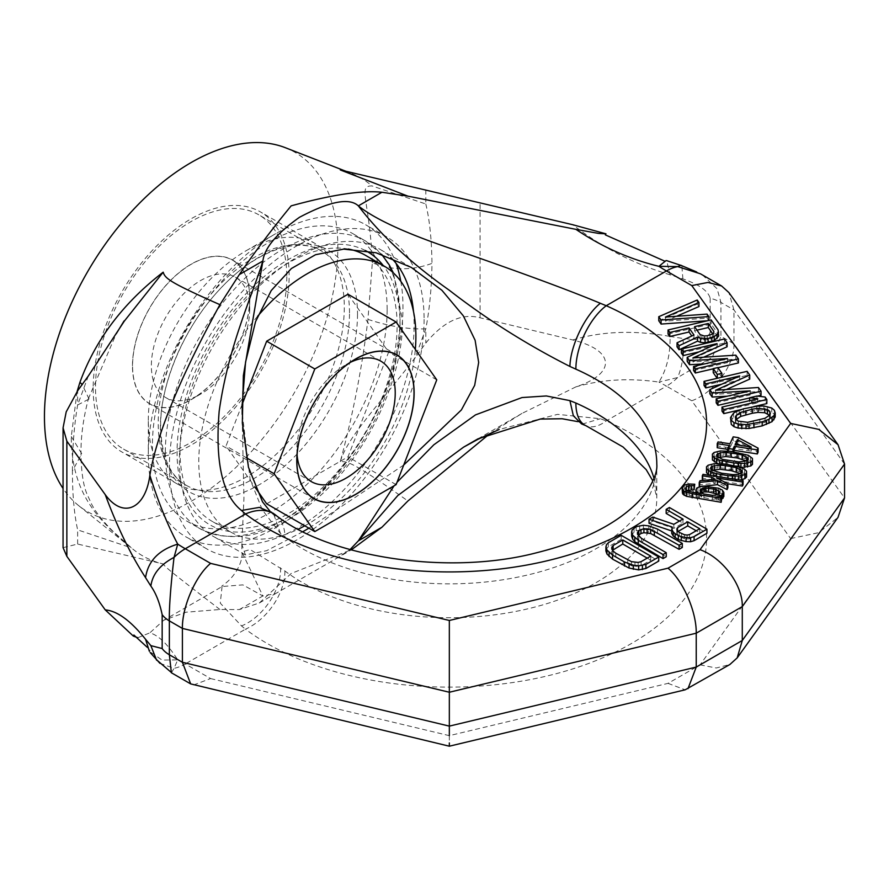 <?xml version="1.0" encoding="UTF-8"?>
<svg xmlns="http://www.w3.org/2000/svg" width="889" height="889" viewBox="0 0 889 889"><rect width="100%" height="100%" fill="white"/><g stroke="black" fill="none" stroke-linecap="round" stroke-linejoin="round"><path stroke-width="0.67" stroke-dasharray="4.45 3.33" d="M720.268 477.004L720.268 478.593L709.778 475.382M716.145 476.371L716.145 477.649M649.037 523.31L652.782 521.154L673.84 528.366L682.952 523.11L679.429 521.076M671.684 533.3L671.684 530.955M666.172 513.42L669.384 511.564L706.933 533.244M638.28 535.434L637.48 538.289L641.469 542.446L666.239 556.747M631.612 536.134L632.157 533.978L636.18 530.733L643.392 529.333L648.737 529.944L657.527 533.167L682.308 547.468M605.909 550.98L606.454 548.813L608.332 546.813L621.189 539.39L658.738 561.07M676.607 316.273L665.428 321.129L707.077 318.173L708.822 320.662L707.533 320.751M658.771 320.762L697.209 304.071L698.954 306.561M677.04 346.877L693.976 339.076L691.82 335.998M668.05 334.02L711.133 323.974L718.101 333.92L718.634 336.209M693.587 370.513L727.502 362.601L704.633 363.868M717.934 367.724L713.234 368.824M703.621 357.222L692.942 361.979L735.803 359.212L738.415 362.945M681.396 353.1L724.479 343.043L727.091 346.777M687.197 361.39L717.056 347.677L699.076 351.866M713.234 372.68L717.812 371.613L721.879 377.414L717.167 378.303M704.032 385.437L747.116 375.38L749.727 379.114M709.833 393.727L739.692 380.014L721.712 384.204M716.212 402.85L750.138 394.938L727.269 396.205M757.528 396.105L749.616 397.95M726.257 389.56L715.578 394.316L758.428 391.56L761.04 395.283M753.839 406.606L741.648 409.451M722.012 411.14L757.772 402.806L749.616 401.806L756.95 400.106L765.107 401.095L766.84 403.584M717.223 447.745L718.034 446.011L729.969 447.856L733.192 440.911L738.303 441.7L758.106 452.212M733.625 451.79L732.936 453.279L727.824 452.479L729.169 449.59L727.824 449.378M712.389 458.157L714.056 456.557L720.246 455.035L731.014 455.457L748.382 459.38L752.427 462.491L752.472 464.358M741.015 467.536L726.18 465.869L717.934 463.636M706.488 470.881L708.144 469.281L714.334 467.758L725.102 468.181L742.471 472.115L746.516 475.215L746.56 477.082M739.815 480.038L732.347 480.149L720.268 478.593M727.869 483.805L716.823 482.094L727.869 487.828M702.321 479.849L702.999 478.404L743.071 484.605M699.232 486.505L700.043 484.761L715.301 483.405L711.7 481.305L704.988 480.26M687.086 490.395L685.519 492.439L685.83 493.728L687.986 494.995L699.654 497.418L696.643 496.018L695.743 494.017L697.943 491.261L703.01 490.183L702.977 486.127M682.107 491.906L684.297 489.15L689.364 488.072L694.754 488.283M721.824 499.129L716.712 500.051L721.824 500.84M703.01 490.183L718.49 492.273L722.224 494.084L723.835 496.507M730.48 421.708L733.658 417.108L736.748 415.419L743.493 412.885L756.617 410.307L763.907 410.051L771.73 412.085L774.386 414.363L775.208 417.063M222.05 586.596L220.283 603.153L241.486 625.9L245.475 629.19L185.279 663.95A165.965 95.823 -120 0 0 177.733 659.871C167.832 644.336 158.542 635.324 149.863 632.846L163.743 620.255L186.045 612.21L219.927 609.51L239.319 609.587L259.321 602.986L291.148 573.505L352.244 549.335M654.004 478.371A207.459 119.782 180 0 1 656.793 497.951A207.459 119.782 180 0 1 528.722 608.609A207.459 119.782 180 0 1 302.638 582.639A207.459 119.782 180 0 1 284.936 571.005L250.109 549.558L241.875 551.969L262.888 595.974L242.864 584.884L222.206 586.507L163.743 620.255M193.469 685.008L210.604 678.574L185.279 663.95A49.795 28.748 -60 0 1 174.033 668.317L177.733 659.871L162.087 660.083L149.374 651.315M137.751 637.746L149.863 632.846M219.927 609.51C169.288 570.649 165.132 566.938 163.176 563.915L77.643 544.057L63.063 547.657M285.302 147.685A207.459 119.782 -60 0 1 337.842 247.253A207.459 119.782 -60 0 1 241.241 462.236A207.459 119.782 -60 0 1 78.654 505.619A207.459 119.782 -60 0 1 63.063 488.472M340.276 461.658C347.655 437.399 374.247 410.24 415.085 357.911L425.809 328.852C429.643 308.794 431.698 286.969 431.965 263.4C411.829 270.734 391.949 270.512 372.347 262.744L367.935 319.373C362.123 367.568 352.9 414.996 340.276 461.658C348.388 461.18 355.278 463.825 407.918 500.974M77.099 391.549L71.287 436.555C71.287 497.473 102.868 523.41 131.416 547.891A218.172 125.96 120 0 0 133.428 549.558A218.172 125.96 120 0 0 163.176 563.915M71.287 436.555L81.766 453.712L72.42 470.981C72.409 494.317 74.154 513.942 77.643 529.866L131.416 547.891M72.42 470.981C72.409 447.3 74.154 425.298 77.643 404.984L77.643 390.793M372.347 262.744C369.624 200.247 357.467 185.534 372.035 185.957A218.172 125.96 120 0 0 350.744 173.155A218.172 125.96 120 0 0 340.276 169.932M88.367 375.925L77.643 404.984L89.033 399.039M243.364 375.569L241.875 410.051L250.109 479.304L262.311 509.908L280.513 533.533L284.936 537.123A207.459 119.782 0 0 0 302.638 548.769A207.459 119.782 0 0 0 528.722 574.727A207.459 119.782 0 0 0 656.793 464.069L656.793 497.951L652.904 481.005M394.083 485.805L397.016 482.294M239.319 609.587L262.888 595.974L275.579 593.596L335.986 558.714L350.01 549.624M403.717 465.025L308.894 528.177M302.916 531.666L266.633 550.702L245.386 554.892L241.875 544.401L243.953 497.951L241.964 407.506M702.332 274.845L717.123 288.792L720.935 302.427A33.193 19.169 0 0 0 710.167 298.271C707.422 287.992 691.542 282.069 682.896 278.902L670.095 274.801L666.683 260.655M670.095 274.801C634.324 264.133 601.886 247.442 572.76 224.728M425.809 189.779L425.809 203.981L372.035 185.957M490.106 433.421L521.965 413.429L575.928 386.859C615.777 373.836 615.81 350.555 572.76 339.965L480.071 317.784C461.824 312.895 443.733 321.318 425.809 343.054L415.085 357.911M425.809 203.981C429.643 220.072 431.698 239.874 431.965 263.4M572.76 339.965C601.886 331.186 634.335 330.019 670.095 336.453C670.395 354.589 666.661 369.791 658.905 382.081C629.434 377.836 601.775 379.436 575.928 386.859M284.936 571.005A49.795 32.215 -53.1 0 1 245.475 629.19A257.254 148.519 0 0 0 631.234 643.625A257.254 148.519 0 0 0 606.242 420.908L600.342 418.719L557.547 414.363L499.162 429.476M710.167 298.271L710.167 332.153A33.193 19.169 180 0 1 720.935 336.298L712.278 357.345L677.696 377.525L658.905 382.081A165.965 95.823 60 0 1 666.45 386.148L606.242 420.908A49.795 24.792 -66 0 1 586.029 425.753M710.167 332.153C707.422 341.109 691.542 339.442 682.896 338.465L670.095 336.453M210.604 678.574L449.334 735.659L668.028 683.363L700.065 664.861L790.654 538.601L691.775 400.772C714.723 392.427 734.614 364.923 733.981 343.832L733.981 309.961L728.891 292.57M790.654 538.601L818.758 532.644L838.049 517.298M700.065 664.861L716.278 667.995L729.913 664.472M668.028 683.363L685.175 689.808M449.334 735.659L449.334 742.926M159.931 663.327L174.033 668.317L171.455 672.795M413.507 311.617A165.965 95.823 -60 0 1 414.13 325.174A165.965 95.823 -60 0 1 341.676 492.195A165.965 95.823 -60 0 1 213.782 536.656A165.965 95.823 -60 0 1 179.411 460.68A165.965 95.823 -60 0 1 251.854 293.659A165.965 95.823 -60 0 1 379.759 249.187A165.965 95.823 -60 0 1 390.782 257.532M424.097 319.407A180.078 103.969 -60 0 1 345.499 500.629A180.078 103.969 -60 0 1 206.737 548.88A180.078 103.969 -60 0 1 169.432 466.436A180.078 103.969 -60 0 1 248.042 285.213A180.078 103.969 -60 0 1 386.804 236.974A180.078 103.969 -60 0 1 424.097 319.407M400.783 281.28A180.078 103.969 -60 0 1 402.973 307.216A180.078 103.969 -60 0 1 324.374 488.439A180.078 103.969 -60 0 1 185.612 536.678A180.078 103.969 -60 0 1 148.307 454.246A180.078 103.969 -60 0 1 275.646 233.696A180.078 103.969 -60 0 1 365.679 224.773A180.078 103.969 -60 0 1 396.027 263.322M148.307 420.364A138.584 80.01 -60 0 1 246.309 250.631A138.584 80.01 -60 0 1 315.595 243.775A138.584 80.01 -60 0 1 344.299 307.216A138.584 80.01 -60 0 1 283.802 446.678A138.584 80.01 -60 0 1 177.011 483.805A138.584 80.01 -60 0 1 148.307 420.364L148.307 454.246M93.156 388.526A138.584 80.01 120 0 0 121.86 451.968A138.584 80.01 120 0 0 228.651 414.83A138.584 80.01 120 0 0 289.136 275.368A138.584 80.01 120 0 0 260.444 211.926A138.584 80.01 120 0 0 153.641 249.053A138.584 80.01 120 0 0 93.156 388.526M682.952 519.043L682.952 523.11M673.84 528.366L673.84 524.299M669.384 507.497L669.384 511.564M672.228 527.077L672.228 531.144M652.782 517.087L652.782 521.154M678.163 531.411L676.762 533.133L679.152 536.367L684.474 538.834L687.141 539.134L689.553 538.667L699.732 532.8L696.209 530.766M677.562 530.866L677.562 531.744M699.732 528.733L699.732 532.8M689.553 534.6L689.553 538.667M687.141 535.067L687.141 539.134M684.474 534.767L684.474 538.834M681.541 533.689L681.541 537.756M679.152 532.311L679.152 536.367M677.285 530.611L677.285 534.678M676.762 529.077L676.762 533.133M632.157 529.911L632.157 533.978M634.035 527.899L634.035 531.966M636.18 526.666L636.18 530.733M639.658 525.588L639.658 529.644M643.392 525.266L643.392 529.333M648.737 525.877L648.737 529.944M653.004 527.099L653.004 531.166M657.527 529.099L657.527 533.167M637.48 538.289L637.491 536.434M638.802 536.223L638.802 540.29M641.469 538.378L641.469 542.446M606.454 544.746L606.454 548.813M608.332 542.746L608.332 546.813M621.189 535.322L621.189 539.39M612.577 550.269L611.776 553.125L613.099 555.125L631.479 565.737L634.946 566.504L641.091 565.726L650.737 560.159L647.214 558.125M650.737 556.092L650.737 560.159M641.091 565.726L641.091 561.659M638.158 562.437L638.158 566.493M634.946 562.437L634.946 566.504M631.479 561.67L631.479 565.737M627.745 560.137L627.745 564.204M615.766 553.214L615.766 557.281M613.099 551.058L613.099 555.125M611.788 551.28L611.776 553.125M697.209 300.004L697.209 304.071M665.428 317.073L665.428 321.129M707.077 314.106L707.077 318.173M693.976 339.076L693.976 335.009M711.133 319.907L711.133 323.974M718.101 329.863L718.101 333.92M696.987 330.163L694.542 330.741L700.054 338.62L701.843 339.642L707.3 339.82L712.511 338.12L713.756 336.864L712.711 333.853M700.054 334.553L700.054 338.62M694.542 330.741L694.542 326.674M713.811 331.341L713.811 335.409M713.756 332.797L713.756 336.864M712.511 334.053L712.511 338.12M710.044 335.109L710.044 339.176M707.3 335.753L707.3 339.82M704.255 335.986L704.255 340.043M701.843 335.586L701.843 339.642M727.502 358.534L727.502 362.601M717.056 343.61L717.056 347.677M724.479 338.976L724.479 343.043M692.942 357.911L692.942 361.979M735.803 355.156L735.803 359.212M717.812 367.546L717.812 371.613M747.116 371.324L747.116 375.38M715.578 390.249L715.578 394.316M758.428 387.493L758.428 391.56M750.138 390.871L750.138 394.938M739.692 375.947L739.692 380.014M757.772 398.739L757.772 402.806M749.616 400.639L749.616 401.806M756.95 396.038L756.95 400.106M765.107 397.027L765.107 401.095M738.303 441.7L738.303 437.644M732.936 451.69L732.936 453.279M727.824 451.123L727.824 452.479M729.169 445.522L729.169 449.59M718.034 441.944L718.034 446.011M729.969 443.789L729.969 447.856M733.192 436.843L733.192 440.911M736.848 444.856L735.081 448.645L751.283 451.156L740.548 445.422M751.283 451.156L751.283 447.089M735.081 444.578L735.081 448.645M738.681 452.579L738.681 456.646M731.014 455.457L731.014 451.39M742.815 453.523L742.815 457.591M745.238 454.212L745.238 458.279M748.382 455.312L748.382 459.38M750.538 456.579L750.538 460.646M752.427 458.424L752.427 462.491M738.248 466.636L738.248 467.425M733.858 465.547L733.858 467.058M726.18 464.28L726.18 465.869M722.046 463.858L722.046 464.925M714.056 452.49L714.056 456.557M717.279 451.434L717.279 455.501M720.246 450.967L720.246 455.035M723.924 450.912L723.924 454.979M726.613 451.023L726.613 455.09M718.179 457.479L716.656 458.813L716.834 460.391L718.145 461.524L722.724 463.469L733.669 465.48L738.926 465.98L746.682 465.014L748.205 463.691L748.027 462.113L746.649 460.958M748.027 459.791L748.027 462.113M748.205 459.635L748.205 463.691M746.682 460.947L746.682 465.014M744.571 461.547L744.571 465.614M738.926 461.913L738.926 465.98M733.669 461.413L733.669 465.48M727.702 460.491L727.702 464.558M722.724 459.413L722.724 463.469M718.145 457.457L718.145 461.524M716.834 456.324L716.834 460.391M716.656 454.746L716.656 458.813M732.78 465.303L732.78 469.37M725.102 468.181L725.102 464.114M736.903 466.258L736.903 470.314M739.337 466.936L739.337 471.003M742.471 468.047L742.471 472.115M744.626 469.303L744.626 473.37M746.516 471.148L746.516 475.215M735.036 479.293L735.036 480.26M732.347 478.882L732.347 480.149M727.947 478.193L727.947 479.782M713.723 475.993L713.723 476.96M708.144 465.214L708.144 469.281M711.378 464.158L711.378 468.225M714.334 463.691L714.334 467.758M718.012 463.636L718.012 467.703M720.701 463.747L720.701 467.814M740.815 473.715L740.781 477.737L742.304 476.426L742.115 474.848L740.815 473.637M712.311 470.214L710.744 471.537L710.933 473.115L716.812 476.204L733.014 478.704L740.781 477.737M742.115 472.515L742.115 474.848M742.304 472.359L742.304 476.426M738.67 474.27L738.67 478.338M733.014 474.637L733.014 478.704M727.769 474.137L727.769 478.204M721.79 473.215L721.79 477.282M716.812 472.137L716.812 476.204M712.233 470.181L712.233 474.248M710.933 469.059L710.933 473.115M710.744 467.481L710.744 471.537M700.043 480.705L700.043 484.761M715.301 479.338L715.301 483.405M711.7 479.66L711.7 481.305M702.999 474.337L702.999 478.404M716.823 478.026L716.823 482.094M689.364 488.072L689.364 484.005M686.319 489.95L686.319 490.706M685.519 488.372L685.519 492.439M685.83 489.661L685.83 493.728M687.986 490.928L687.986 494.995M689.553 491.484L689.553 495.54M692.831 492.295L692.831 496.362M699.654 493.351L699.654 497.418M698.087 493.106L698.087 496.862M696.643 492.884L696.643 496.018M696.065 492.795L696.065 495.306M695.743 492.75L695.743 494.017M696.554 488.217L696.554 492.284M697.943 487.194L697.943 491.261M700.054 486.594L700.054 490.661M704.855 486.094L704.855 490.161M708.4 486.327L708.4 490.395M715.223 487.383L715.223 491.45M718.49 488.205L718.49 492.273M720.068 488.761L720.068 492.828M722.224 490.017L722.224 494.084M723.524 491.15L723.524 495.217M721.646 496.751L721.646 499.262M720.523 496.573L720.523 499.718M718.545 496.273L718.545 500.029M716.712 495.984L716.712 500.051M682.908 486.105L682.908 490.172M684.297 485.083L684.297 489.15M686.408 484.483L686.408 488.55M701.432 492.873L700.01 494.684L701.632 497.107L712.445 499.396L717.379 498.607L718.768 497.584L719.579 495.851L717.856 494.195M712.445 495.329L712.445 499.396M703.921 498.073L703.921 494.006M701.632 493.039L701.632 497.107M700.332 491.906L700.332 495.973M700.01 490.617L700.01 494.684M700.543 492.095L700.543 493.528M718.412 493.784L718.412 494.428M719.579 491.784L719.579 495.851M718.768 493.517L718.768 497.584M717.379 494.54L717.379 498.607M715.278 495.151L715.278 499.207M751.75 406.895L751.75 410.962M743.493 412.885L743.493 408.818M756.617 406.24L756.617 410.307M759.662 406.006L759.662 410.073M763.907 405.984L763.907 410.051M767.529 406.584L767.529 410.651M771.73 408.018L771.73 412.085M774.386 410.296L774.386 414.363M731.78 414.93L731.78 418.997M733.658 413.041L733.658 417.108M736.748 411.363L736.748 415.419M739.204 410.307L739.204 414.363M736.225 419.541L735.347 421.053L735.881 423.342L738.248 425.198L747.616 426.387L765.04 422.331L769.374 419.386L770.341 417.719L769.463 415.163M769.807 414.574L769.807 415.43M770.341 413.652L770.341 417.719M769.374 415.319L769.374 419.386M765.04 418.263L765.04 422.331M759.828 419.964L759.828 424.02M753.405 421.453L753.405 425.52M747.616 422.319L747.616 426.387M740.959 421.953L740.959 426.02M738.248 421.13L738.248 425.198M735.881 419.275L735.881 423.342M735.347 416.985L735.347 421.053M257.61 316.295A153.519 88.633 120 0 0 198.78 461.702A153.519 88.633 120 0 0 230.573 531.978A153.519 88.633 120 0 0 298.171 529.211M304.794 525.81A153.519 88.633 120 0 0 415.33 349.377M266.678 503.807L347.988 456.857L388.637 352.077L347.988 294.248M242.03 404.706L226.028 445.967L254.932 487.094M348.288 249.031A153.519 88.633 120 0 0 237.074 307.538A153.519 88.633 120 0 0 180 450.856A153.519 88.633 120 0 0 211.793 521.132A153.519 88.633 120 0 0 330.097 480.004A153.519 88.633 120 0 0 397.105 325.507A153.519 88.633 120 0 0 365.312 255.232M387.137 309.583A165.965 95.823 120 0 0 352.766 233.607A165.965 95.823 120 0 0 224.861 278.068A165.965 95.823 120 0 0 152.419 445.1A165.965 95.823 120 0 0 186.79 521.076A165.965 95.823 120 0 0 314.684 476.615A165.965 95.823 120 0 0 387.137 309.583M286.791 276.723A135.261 78.099 -60 0 1 227.751 412.852A135.261 78.099 -60 0 1 123.515 449.089A135.261 78.099 -60 0 1 95.501 387.171A135.261 78.099 -60 0 1 154.542 251.042A135.261 78.099 -60 0 1 258.777 214.805A135.261 78.099 -60 0 1 286.791 276.723M249.709 298.137A82.821 47.817 120 0 0 191.146 264.322A82.821 47.817 120 0 0 132.583 365.757A82.821 47.817 120 0 0 191.146 399.561A82.821 47.817 120 0 0 249.709 298.137L249.709 308.972A69.542 40.149 120 0 0 235.307 277.146A69.542 40.149 120 0 0 181.723 295.77A69.542 40.149 120 0 0 151.363 365.757A69.542 40.149 -60 0 0 165.765 397.594A69.542 40.149 -60 0 0 200.536 394.149L191.146 399.561M249.709 308.972A69.542 40.149 -60 0 1 200.536 394.149M297.093 454.835A69.542 40.149 -60 0 1 296.882 449.767A69.542 40.149 -60 0 1 346.054 364.601A69.542 40.149 -60 0 1 350.544 362.245M296.882 460.613L296.882 449.767M436.755 379.859L388.637 352.077M396.105 484.638L347.988 456.857M246.342 457.702L226.028 445.967M132.472 365.824A82.988 47.906 -60 0 1 168.688 282.313A82.988 47.906 -60 0 1 232.64 260.077A82.988 47.906 -60 0 1 249.831 298.071A82.988 47.906 -60 0 1 213.604 381.581A82.988 47.906 -60 0 1 149.652 403.806A82.988 47.906 -60 0 1 132.472 365.824M275.901 515.253A49.795 32.215 -53.1 0 1 284.936 537.123M691.775 400.772L666.45 386.148A49.795 28.748 -60 0 0 677.696 377.525C682.674 365.101 684.419 352.077 682.896 338.465M77.643 544.057L77.643 529.866M89.044 399.017L82.199 384.481M280.513 567.727C281.835 589.274 262.766 617.688 241.486 625.9M280.513 533.533L273.401 513.375M480.071 317.784L480.071 202.581M367.935 319.373C388.96 326.296 408.251 329.452 425.809 328.852L425.809 343.054M582.173 424.12L600.342 418.719M844.55 464.069L733.981 309.961L720.935 302.427L720.935 336.298L733.981 343.832L844.55 497.951M682.896 278.902L681.841 265.667M365.29 250.487A157.675 91.034 120 0 0 244.542 295.315A157.675 91.034 120 0 0 177.067 452.545A157.675 91.034 120 0 0 288.558 516.92A157.675 91.034 120 0 0 400.039 323.818A157.675 91.034 120 0 0 383.281 265.6M165.332 452.545A165.965 95.823 120 0 0 199.703 528.533A165.965 95.823 120 0 0 327.597 484.061A165.965 95.823 120 0 0 400.039 317.04A165.965 95.823 120 0 0 365.668 241.063A165.965 95.823 120 0 0 237.774 285.525A165.965 95.823 120 0 0 165.332 452.545M357.511 314.173A139.417 80.488 -60 0 1 258.932 484.916A139.417 80.488 -60 0 1 160.353 427.998A139.417 80.488 -60 0 1 258.932 257.254A139.417 80.488 -60 0 1 357.511 314.173M349.499 312.928A135.261 78.099 120 0 0 321.485 251.009A135.261 78.099 120 0 0 217.249 287.247A135.261 78.099 120 0 0 158.209 423.364A135.261 78.099 120 0 0 186.223 485.294A135.261 78.099 120 0 0 290.459 449.056A135.261 78.099 120 0 0 349.499 312.928M150.097 650.737L147.218 647.27M78.654 505.619L133.428 549.558M130.594 547.113L113.114 531.433C103.391 521.799 96.312 512.909 91.889 504.741L86.955 493.995C83.255 485.261 81.266 471.826 80.988 453.712C80.788 436.777 83.244 418.486 88.378 398.861M345.677 171.177L350.744 173.155M88.355 398.817L116.226 333.786M241.875 410.051L241.875 417.619M241.875 544.401L241.875 551.969M241.908 552.625C243.175 557.103 238.852 574.683 221.75 586.129M275.279 516.087L272.79 514.075M272.767 514.042L270.812 512.242M665.794 261.399L664.35 260.977M477.96 438.844L521.965 413.429M259.321 602.986L275.579 593.596M335.986 558.714L351.177 549.947M582.506 423.208L577.661 421.608M170.966 672.306L171.544 672.651M696.598 271.945L700.443 273.968M245.386 554.903L213.782 536.656M411.351 267.433L379.759 249.187M206.737 548.88L185.612 536.678M386.804 236.974L365.679 224.773M246.309 250.631L275.646 233.696M177.011 483.805L121.86 451.968M315.595 243.775L260.444 211.926M230.573 531.978L211.793 521.132M186.79 521.076L199.703 528.533C236.796 546.257 277.701 534.678 322.407 493.784C369.257 450.178 403.128 377.192 402.473 320.429L393.371 272.923M381.703 254.365L365.668 241.063L352.766 233.607M123.515 449.089L186.223 485.294C169.955 475.993 161.431 456.479 160.642 426.753C160.076 383.581 184.768 325.952 220.294 288.769C255.943 249.953 299.015 236.518 321.485 251.009L258.777 214.805M311.294 481.605L165.765 397.594M380.825 361.156L235.307 277.146M346.054 364.601L355.444 359.178M396.939 354.933L232.64 260.077M313.961 498.673L149.652 403.806"/><path stroke-width="1.33" d="M716.145 473.581L727.947 475.715L738.715 476.137L744.904 474.615L746.56 473.015L746.516 471.148L744.626 469.303L739.337 466.936L725.102 464.114L714.334 463.691L708.144 465.214L706.488 466.814L706.533 468.681L710.578 471.792L716.145 473.581L716.145 476.371M720.268 474.526L720.268 477.004M671.684 530.955L649.037 523.31L649.037 519.243L652.782 517.087L673.84 524.299L682.952 519.043L666.172 509.353L666.172 513.42L679.429 521.076M666.172 509.353L669.384 507.497L706.933 529.177L706.933 533.244L694.087 540.668L690.609 541.745L686.064 541.601L678.329 539.612L673.273 536.078L671.684 533.3L672.228 527.077L649.037 519.243M632.668 535.156L638.258 540.234L663.027 554.536L666.239 552.68L666.239 556.747L663.027 558.603L634.79 541.679L632.668 539.223L631.612 536.134L631.612 532.067L632.668 535.156L632.668 539.223M637.491 532.367L637.491 534.233L637.491 532.367L638.835 530.666L643.914 528.655L650.592 529.422L679.085 545.257L682.308 543.401L682.308 547.468L679.085 549.324L650.592 533.489L643.914 532.722L640.969 533.5L638.28 535.434M606.965 549.991L612.554 555.069L624.534 561.992L633.335 565.215L638.669 565.826L645.892 564.426L658.738 557.003L658.738 561.07L645.892 568.493L638.669 569.893L629.068 568.049L612.554 559.137L606.965 554.058L605.909 550.98L605.909 546.913L606.965 549.991L606.965 554.058M707.533 320.751L661.083 324.074L658.771 320.762L658.771 316.695L661.083 320.007L661.083 324.074M661.083 320.007L708.822 316.595L707.077 314.106L665.428 317.073L698.954 302.493L698.954 306.561L676.607 316.273M691.82 335.998L689.042 332.019L669.795 336.509L668.05 334.02L668.05 329.963L669.795 332.453L669.795 336.509M679.074 349.777L677.04 346.877L677.04 342.81L679.074 345.71L679.074 349.777L697.554 341.132L700.543 342.365L705.077 342.754L714.245 340.609L718.634 336.209L718.101 329.863L711.133 319.907L668.05 329.963M704.633 363.868L689.52 364.701L687.197 361.39L687.197 357.322L689.52 360.645L689.52 364.701M695.32 373.002L693.587 370.513L693.587 366.446L695.32 368.935L695.32 373.002L713.234 368.824M695.32 368.935L738.415 358.878L738.415 362.945L717.934 367.724M738.415 358.878L735.803 355.156L692.942 357.911L727.091 342.709L727.091 346.777L703.621 357.222M683.141 355.589L681.396 353.1L681.396 349.033L683.141 351.522L683.141 355.589L699.076 351.866M717.167 378.303L713.234 372.68L713.234 368.613L717.29 374.413L717.29 378.281M705.766 387.926L704.032 385.437L704.032 381.37L705.766 383.859L705.766 387.926L721.712 384.204M712.156 397.05L709.833 393.727L709.833 389.66L712.156 392.982L712.156 397.05L727.269 396.205M717.956 405.34L716.212 402.85L716.212 398.783L717.956 401.272L717.956 405.34L749.616 397.95M717.956 401.272L761.04 391.216L761.04 395.283L757.528 396.105M761.04 391.216L758.428 387.493L715.578 390.249L749.727 375.047L749.727 379.114L726.257 389.56M766.84 399.517L765.107 397.027L756.95 396.038L749.616 397.75L757.772 398.739L722.012 407.073L723.757 409.562L766.84 399.517L766.84 403.584L753.839 406.606M741.648 409.451L723.757 413.629L722.012 411.14L722.012 407.073M727.824 449.378L717.223 447.745L717.223 443.678L729.169 445.522L727.824 448.412L727.824 451.123M727.824 448.412L732.936 449.212L734.281 446.311L757.306 449.878L758.106 448.145L758.106 452.212L757.306 453.946L734.281 450.379L733.625 451.79M712.445 460.024L712.389 454.09L712.445 460.024L717.934 463.636M712.445 455.957L716.478 459.068L719.623 460.169L733.858 462.991L744.626 463.413L750.816 461.891L752.472 460.291L752.472 464.358L750.816 465.958L741.015 467.536M709.778 475.382L706.533 472.748L706.488 466.814M746.56 473.015L746.56 477.082L744.904 478.682L739.815 480.038M743.071 480.538L702.999 474.337L702.321 475.782L711.7 477.237L715.301 479.338L700.043 480.705L699.232 482.438L717.456 480.605L727.058 485.505L727.869 483.76L716.823 478.026L742.404 481.982L743.071 480.538L743.071 484.605L742.404 486.05L727.869 483.805L727.869 487.828L727.058 489.561L717.456 484.672L700.054 486.594L696.554 488.217L695.743 492.75M704.988 480.26L702.321 479.849L702.321 475.782M702.977 486.127L699.232 486.505L699.232 482.438M682.419 493.195L682.107 487.85L682.874 494.195L686.464 496.306L721.157 502.296L721.824 496.784L718.545 496.273M718.545 495.962L721.646 495.206L723.835 492.439L723.835 496.507L721.824 499.129M695.743 489.961L696.643 491.95L699.654 493.351L692.831 492.295L687.986 490.928L685.83 489.661L685.519 488.372L686.319 486.639L688.564 485.75L694.087 485.672L694.754 484.227L694.087 489.728L687.086 490.395M731.303 424.409L730.48 417.641L731.303 424.409L733.958 426.687L738.159 428.109L749.071 428.465L762.195 425.887L772.03 421.664L775.208 417.063L775.208 412.996L774.386 410.296L771.73 408.018L763.907 405.984L756.617 406.24L743.493 408.818L736.748 411.363L733.658 413.041L730.48 417.641M149.374 651.315L145.563 639.291C130.75 620.755 117.304 610.954 105.246 609.887L133.328 636.08L137.751 637.746M666.039 260.566L658.905 266.333C629.434 259.132 601.775 246.809 575.916 229.351L598.653 233.429L605.965 233.829L572.76 224.728L340.276 169.932L407.918 196.147L381.914 192.257C362.245 190.135 331.986 194.669 291.148 205.859C271.823 229.406 254.543 252.32 239.319 274.59L219.927 304.671C169.066 282.169 165.132 278.357 163.176 272.178L124.327 321.118L88.367 375.925L77.643 390.793L66.208 411.863L63.063 427.853L63.063 547.657L66.853 556.358L105.246 609.887M63.063 488.472A207.459 119.782 -60 0 1 44.45 416.641A207.459 119.782 -60 0 1 129.072 214.305A207.459 119.782 -60 0 1 285.302 147.685L345.677 171.177M351.177 549.947L381.914 527.255L407.918 500.974L490.106 433.421M63.063 427.853L66.853 441.155L105.246 494.651C123.227 519.298 145.452 508.808 149.863 475.337C156.486 434.888 179.845 378.003 219.927 304.671M163.176 272.178C123.171 303.038 95.423 339.765 79.921 382.359L77.099 391.549M105.246 494.651C117.315 527.21 130.75 554.88 145.563 577.639C148.03 561.103 158.764 549.935 177.733 544.124C167.832 525.632 158.542 502.707 149.863 475.337M162.165 614.655C159.62 602.575 155.853 593.041 150.863 586.073C152.441 574.25 160.164 564.693 174.033 557.381A49.795 28.748 -60 0 1 185.279 548.757L210.604 563.382C195.269 576.128 181.978 607.443 182.401 628.412L182.401 662.283L190.657 683.897L171.377 672.762L169.355 654.76A33.193 19.169 180 0 1 162.165 648.537L162.165 614.655A33.193 19.169 0 0 0 169.355 620.878C169.066 607.909 170.621 586.74 174.033 557.381L177.733 544.124A165.965 95.823 -120 0 0 185.279 548.757L245.475 514.009A49.795 32.215 -53.1 0 1 275.357 514.831C327.13 556.436 446.311 576.316 536.378 552.814C574.216 543.346 603.931 530.122 625.5 513.153C634.468 506.052 641.358 499.129 646.192 492.373C653.982 480.716 657.516 471.281 656.793 464.069A207.459 119.782 0 0 0 596.03 379.37A207.459 119.782 0 0 0 575.872 369.157L569.916 366.446C526.766 344.576 486.561 319.184 449.323 290.259C411.018 263.255 380.692 235.129 358.356 205.87C376.78 220.683 413.974 236.996 469.937 254.821C528.611 275.323 572.072 291.47 600.342 303.293L606.242 305.716A257.254 148.519 180 0 1 631.234 528.433A257.254 148.519 180 0 1 245.475 514.009L241.486 510.475C222.406 495.273 214.971 462.18 219.172 411.196C228.44 345.732 251.576 297.748 262.888 260.977L243.364 375.569L242.33 423.031L248.453 467.225L262.555 501.885L270.812 512.242M381.914 192.257L358.356 205.87C349.31 197.48 329.686 201.292 299.482 217.294C276.646 233.507 264.444 248.064 262.888 260.977L239.319 274.59M397.016 482.294L433.832 444.789L475.493 414.885L522.01 397.55L546.357 395.961L569.916 400.639L575.872 403.028A207.459 119.782 180 0 1 596.03 413.252A207.459 119.782 180 0 1 654.004 478.371M350.01 549.624L358.356 540.856L394.083 485.805M241.964 407.506L245.564 362.101L255.599 321.54L271.234 290.547L291.37 268.534L315.528 254.721L343.721 249.109L376.014 252.754L411.351 267.445L441.911 290.292L463.336 315.851L475.115 340.276L478.671 362.434L474.682 385.315L461.391 409.929L403.717 465.025M308.894 528.177L302.916 531.666M407.918 196.147L575.916 229.351M499.162 429.476L477.982 439.299L463.558 447.167L397.883 495.462L358.356 540.856L381.914 527.255M449.334 742.926L449.334 746.204L685.175 689.808L729.913 664.472L737.192 657.882L838.049 517.298L844.55 497.951L844.55 464.069L742.282 606.609L742.282 640.491L844.55 497.951M737.192 657.882L742.282 640.491L696.231 667.083L696.231 633.201L449.334 692.242L182.401 628.412L169.355 620.878L169.355 654.76L182.401 662.283L449.334 726.124L449.334 620.478L668.028 568.171C683.363 580.917 696.654 612.232 696.231 633.201L742.282 606.609C742.915 585.518 723.024 558.025 700.065 549.68L790.654 423.42L818.758 429.376L838.049 444.722L844.55 464.069M687.975 688.686L696.231 667.083L449.334 726.124L449.334 735.659M190.657 683.897L449.334 746.204M162.165 648.537L150.863 645.636L156.597 660.205M150.863 586.073L145.563 577.639M838.049 444.722L728.891 292.57L721.624 285.98L707.966 282.446L691.775 285.58L666.45 270.967A165.965 95.823 60 0 1 658.905 266.333L677.696 266.6L700.51 273.834L721.624 285.98M390.782 257.532A165.965 95.823 -60 0 1 413.507 311.617M396.027 263.322A180.078 103.969 -60 0 1 400.783 281.28M706.933 529.177L694.087 536.6L694.087 540.668M694.087 536.6L690.609 537.689L690.609 541.745M690.609 537.689L686.064 537.534L686.064 541.601M686.064 537.534L681.263 536.623L681.263 540.69M681.263 536.623L678.329 535.545L678.329 539.612M678.329 535.545L675.14 533.7L675.14 537.767M675.14 533.7L673.273 532.011L673.273 536.078M673.273 532.011L671.684 529.233M677.562 527.688L687.742 521.81L699.732 528.733L689.553 534.6L687.141 535.067L684.474 534.767L679.152 532.311L677.285 530.611L676.762 529.077L677.562 527.688L677.562 530.866M696.209 530.766L687.742 525.877L678.163 531.411M687.742 525.877L687.742 521.81M638.258 540.234L638.258 544.301M663.027 558.603L663.027 554.536M634.79 537.612L634.79 541.679M682.308 543.401L657.527 529.099L648.737 525.877L643.392 525.266L636.18 526.666L632.157 529.911L631.612 532.067M679.085 545.257L679.085 549.324M654.315 530.955L654.315 535.022M650.592 529.422L650.592 533.489M647.114 528.655L647.114 532.722M643.914 528.655L643.914 532.722M640.969 529.433L640.969 533.5M638.835 530.666L638.835 534.734M666.239 552.68L641.469 538.378L637.48 534.222M645.892 564.426L645.892 568.493M642.414 565.515L642.414 569.571M638.669 565.826L638.669 569.893M633.335 565.215L633.335 569.282M629.068 563.993L629.068 568.049M624.534 561.992L624.534 566.06M612.554 555.069L612.554 559.137M609.087 552.458L609.087 556.525M658.738 557.003L621.189 535.322L608.332 542.746L606.454 544.746L605.909 546.913M650.737 556.092L641.091 561.659L638.158 562.437L631.479 561.67L615.766 553.214L613.099 551.058L611.776 549.058L611.788 547.213L613.132 545.513L622.767 539.945L650.737 556.092M647.214 558.125L622.767 544.012L612.577 550.269M611.788 547.213L611.788 549.069M613.132 545.513L613.132 549.58M622.767 539.945L622.767 544.012M708.822 320.451L708.822 316.595M698.954 302.493L697.209 300.004L658.771 316.695M669.795 332.453L689.042 327.952L689.042 332.019M689.042 327.952L693.976 335.009L677.04 342.81M679.074 345.71L697.554 337.064L700.543 338.298L708.122 338.453L714.245 336.542L717.045 334.442L717.045 338.509M717.045 334.442L718.634 332.142M714.245 336.542L714.245 340.609M711.789 337.598L711.789 341.665M708.122 338.453L708.122 342.521M705.077 338.687L705.077 342.754M700.543 338.298L700.543 342.365M697.554 337.064L697.554 341.132M700.054 334.553L694.542 326.674L708.3 323.463L713.811 331.341L713.756 332.797L712.511 334.053L707.3 335.753L704.255 335.986L700.054 334.553M712.711 333.853L708.3 327.53L696.987 330.163M708.3 323.463L708.3 327.53M689.52 360.645L727.502 358.534L693.587 366.446M683.141 351.522L717.056 343.61L687.197 357.322M727.091 342.709L724.479 338.976L681.396 349.033M717.29 374.413L721.879 373.347L717.812 367.546L713.234 368.613M721.879 377.203L721.879 373.347M749.727 375.047L747.116 371.324L704.032 381.37M712.156 392.982L750.138 390.871L716.212 398.783M705.766 383.859L739.692 375.947L709.833 389.66M723.757 409.562L723.757 413.629M749.616 397.75L749.616 400.639M758.106 448.145L738.303 437.644L733.192 436.843L729.969 443.789L718.034 441.944L717.223 443.678M757.306 449.878L757.306 453.946M734.281 446.311L734.281 450.379M732.936 449.212L732.936 451.69M737.37 439.666L751.283 447.089L735.081 444.578L737.37 439.666L736.848 444.856M740.548 445.422L737.37 443.733M752.472 460.291L752.427 458.424L748.382 455.312L731.014 451.39L720.246 450.967L714.056 452.49L712.389 454.09M750.816 461.891L750.816 465.958M747.582 462.947L747.582 467.014M744.626 463.413L744.626 467.481M740.948 463.469L740.948 467.503M738.248 463.358L738.248 466.636M733.858 462.991L733.858 465.547M726.18 461.802L726.18 464.28M722.046 460.858L722.046 463.858M719.623 460.169L719.623 463.702M716.478 459.068L716.478 463.125M714.323 457.802L714.323 461.869M737.159 453.89L742.148 454.968L748.027 458.057L748.205 459.635L746.682 460.947L738.926 461.913L722.724 459.413L716.834 456.324L716.656 454.746L720.29 452.834L725.946 452.468L737.159 453.89L737.159 457.957L725.946 456.535L718.212 457.491L718.179 453.434M746.649 460.958L737.159 457.957M742.148 459.035L742.148 454.968M746.727 456.924L746.727 460.913M748.027 458.057L748.027 459.791M720.29 452.834L720.29 456.902M725.946 452.468L725.946 456.535M731.191 452.968L731.191 457.035M744.904 474.615L744.904 478.682M741.682 475.671L741.682 479.738M738.715 476.137L738.715 479.86M735.036 476.193L735.036 479.293M732.347 476.082L732.347 478.882M727.947 475.715L727.947 478.193M731.258 466.614L736.236 467.703L742.115 470.781L742.304 472.359L738.67 474.27L733.014 474.637L721.79 473.215L712.233 470.181L710.933 469.059L710.744 467.481L712.278 466.158L720.034 465.191L725.291 465.692L731.258 466.614L731.258 470.681L720.034 469.259L712.311 470.214M713.723 472.892L713.723 475.993M710.578 471.792L710.578 475.515M708.422 470.525L708.422 474.593M706.533 468.681L706.533 472.748M740.737 473.681L731.258 470.681M736.236 471.759L736.236 467.703M740.815 469.648L740.815 473.637M742.115 470.781L742.115 472.515M712.278 466.158L712.278 470.203M714.378 465.558L714.378 469.625M720.034 465.191L720.034 469.259M725.291 465.692L725.291 469.759M717.456 480.605L717.456 484.672M727.058 489.561L727.058 485.505M711.7 477.237L711.7 479.66M742.404 481.982L742.404 486.05M694.754 484.227L689.364 484.005L684.297 485.083L682.107 487.85M694.087 485.672L694.087 489.728M691.386 485.561L691.386 489.628M688.564 485.75L688.564 489.806M686.319 486.639L686.319 489.95M696.643 491.95L696.643 492.884M696.065 491.239L696.065 492.795M723.835 492.439L722.224 490.017L718.49 488.205L703.01 486.116M723.035 494.173L723.035 498.24M721.646 495.206L721.646 496.751M720.523 495.651L720.523 496.573M682.419 489.139L684.174 491.261L692.164 493.739L721.157 498.229L721.157 502.296M721.157 498.229L721.824 496.784M692.164 493.739L692.164 497.807M686.464 492.239L686.464 496.306M684.174 491.261L684.174 495.329M682.874 490.139L682.874 494.195M712.445 495.329L703.921 494.006L701.632 493.039L700.01 490.617L701.932 488.439L704.044 487.828L716.123 489.383L719.579 491.784L718.768 493.517L715.278 495.151L712.445 495.329M717.856 494.195L708.577 491.973L704.044 491.895L701.432 492.873M700.543 489.461L700.543 492.095M701.932 488.439L701.932 492.495M704.044 487.828L704.044 491.895M705.888 487.805L705.888 491.873M708.577 487.905L708.577 491.973M713.689 488.706L713.689 492.773M716.123 489.383L716.123 493.451M718.412 490.361L718.412 493.784M731.303 420.341L733.958 422.619L738.159 424.053L746.027 424.62L762.195 421.819L768.952 419.275L773.908 415.708L773.908 419.775M773.908 415.708L775.208 412.996M772.03 417.597L772.03 421.664M768.952 419.275L768.952 423.342M766.485 420.33L766.485 424.397M762.195 421.819L762.195 425.887M753.939 423.742L753.939 427.809M749.071 424.397L749.071 428.465M746.027 424.62L746.027 428.687M741.782 424.653L741.782 428.72M738.159 424.053L738.159 428.109M733.958 422.619L733.958 426.687M752.283 409.184L758.073 408.307L767.44 409.507L769.807 411.363L770.341 413.652L769.374 415.319L765.04 418.263L747.616 422.319L738.248 421.13L735.881 419.275L735.347 416.985L736.314 415.319L740.659 412.374L752.283 409.184L752.283 413.241L740.659 416.441L736.225 419.541M769.463 415.163L764.729 412.752L758.073 412.374L752.283 413.241M758.073 412.374L758.073 408.307M764.729 408.684L764.729 412.752M767.44 409.507L767.44 413.563M769.807 411.363L769.807 414.574M736.314 415.319L736.314 419.386M740.659 412.374L740.659 416.441M745.86 410.674L745.86 414.741M298.171 529.211A153.519 88.633 120 0 0 304.794 525.81M415.33 349.377A153.519 88.633 120 0 0 415.885 336.353A153.519 88.633 120 0 0 384.092 266.067A153.519 88.633 120 0 0 257.61 316.295M396.105 322.018L436.755 379.859L396.105 484.638L314.795 531.578L274.145 473.748L314.795 368.968L396.105 322.018L347.988 294.248L266.678 341.187L242.03 404.706M254.932 487.094L266.678 503.807L314.795 531.578M384.092 266.067L365.312 255.232A153.519 88.633 120 0 0 348.288 249.031M350.544 362.245A69.542 40.149 -60 0 1 380.825 361.156A69.542 40.149 -60 0 1 395.227 392.994A69.542 40.149 -60 0 1 364.879 462.98A69.542 40.149 -60 0 1 311.294 481.605A69.542 40.149 -60 0 1 297.093 454.835M296.882 460.613A82.821 47.817 -60 0 1 355.444 359.178A82.821 47.817 -60 0 1 414.007 392.994A82.821 47.817 -60 0 1 355.444 494.428A82.821 47.817 -60 0 1 296.882 460.613M274.145 473.748L246.342 457.702M314.795 368.968L266.678 341.187M414.13 392.927A82.988 47.906 120 0 0 396.939 354.933A82.988 47.906 120 0 0 332.997 377.169A82.988 47.906 120 0 0 296.77 460.68A82.988 47.906 120 0 0 313.961 498.673A82.988 47.906 120 0 0 377.903 476.437A82.988 47.906 120 0 0 414.13 392.927M575.872 369.157A49.795 24.792 -66 0 1 606.242 305.716L666.45 270.967A49.795 28.748 -60 0 1 677.696 266.6L680.985 265.266M790.654 423.42L691.775 285.58M668.028 568.171L700.065 549.68M210.604 563.382L449.334 620.478M652.904 481.005L646.192 469.636L623.045 446.989L586.029 425.753A49.795 24.792 -66 0 1 575.872 403.028M66.853 441.155L66.853 556.358M82.199 384.481L79.921 382.359M273.368 513.342L259.388 507.386L241.486 510.475M600.342 303.293C585.173 315.05 570.316 345.888 569.916 366.446M569.916 400.639L573.349 415.774L581.562 423.92L586.029 425.753M150.174 652.526L159.931 663.327M150.863 645.636L145.563 639.291M681.841 265.667L666.694 260.644M383.281 265.6A157.675 91.034 120 0 0 365.29 250.487M147.218 647.27L133.872 635.035M116.226 333.786L124.071 320.951M664.35 260.977L605.331 234.874M463.558 447.156L477.96 438.844M577.661 421.608L562.092 418.741L540.245 419.075L477.793 438.922M156.82 660.016L171.544 672.651M680.952 265.355L696.598 271.945M393.371 272.923L389.282 264.955L381.703 254.365"/></g></svg>

